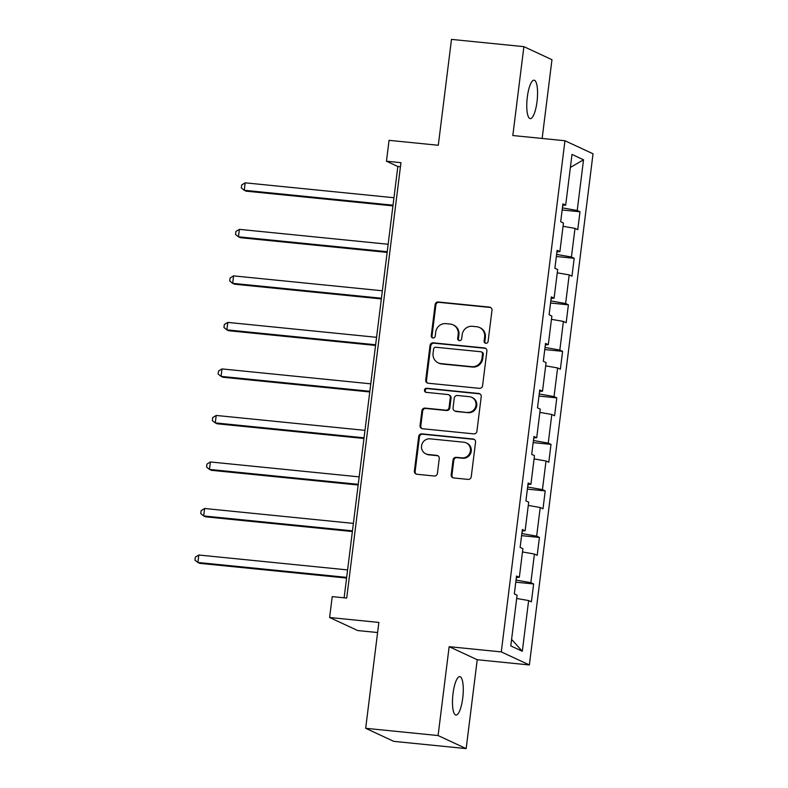 <?xml version="1.0" encoding="UTF-8"?>
<svg xmlns="http://www.w3.org/2000/svg" width="788" height="788" viewBox="0 0 788 788"><rect width="100%" height="100%" fill="white"/><g stroke="black" fill="none" stroke-linecap="round" stroke-linejoin="round"><path stroke-width="1.18" d="M485.851 343.282A2.069 1.99 -65.1 0 0 488.097 341.431L491.978 310.334A2.965 2.847 -65.1 0 0 489.496 307.113L438.325 301.991A2.965 2.847 -65.1 0 0 435.114 304.631L431.243 335.737A2.069 1.99 -65.1 0 0 432.976 337.983A2.069 1.99 -65.1 0 0 435.222 336.131L435.725 332.112A9.476 9.101 -65.1 0 1 445.988 323.651L450.253 324.085A9.476 9.101 -65.1 0 1 458.183 334.358L457.68 338.387A2.069 1.99 -65.1 0 0 459.414 340.633A2.069 1.99 -65.1 0 0 461.66 338.781L462.162 334.762A9.476 9.101 -65.1 0 1 472.426 326.301L476.691 326.734A9.476 9.101 -65.1 0 1 484.62 337.008L484.118 341.037A2.069 1.99 -65.1 0 0 485.851 343.282M462.733 698.109A19.306 5.083 95.7 0 0 459.798 676.636A19.306 5.083 95.7 0 0 453.021 693.598A19.306 5.083 95.7 0 0 455.956 715.061A19.306 5.083 95.7 0 0 462.733 698.109M537.022 101.652A19.306 5.083 95.7 0 0 534.097 80.189A19.306 5.083 95.7 0 0 527.31 97.141A19.306 5.083 95.7 0 0 530.245 118.614A19.306 5.083 95.7 0 0 537.022 101.652M451.199 474.74A2.965 2.847 -65.1 0 0 453.681 477.952L468.042 479.39A2.965 2.847 -65.1 0 0 471.244 476.75L475.548 442.206A2.965 2.847 -65.1 0 0 473.066 438.995L421.895 433.863A2.965 2.847 -65.1 0 0 418.694 436.513L414.389 471.047A2.965 2.847 -65.1 0 0 416.862 474.258L434.208 476.001A2.965 2.847 -65.1 0 0 437.419 473.361L439.261 458.577A2.965 2.847 -65.1 0 0 436.779 455.365L428.179 454.499A7.919 7.614 -65.1 0 1 421.807 444.659A7.919 7.614 -65.1 0 1 430.13 438.837L463.817 442.216A7.919 7.614 -65.1 0 1 470.19 452.056A7.919 7.614 -65.1 0 1 461.866 457.877L456.252 457.316A2.965 2.847 -65.1 0 0 453.041 459.956L451.199 474.74L451.957 475.095A2.965 2.847 -65.1 0 0 453.189 477.853M542.154 138.461L551.964 59.701L523.892 46.65L451.485 39.4L438.295 145.268L389.055 140.343L386.455 161.215L400.944 162.663L346.71 598.072L332.221 596.624L329.62 617.496L357.703 630.548L377.6 632.537M438.089 735.559L466.161 748.6L477.223 659.733L449.15 646.682L438.089 735.559L365.671 728.299L378.861 622.431L329.62 617.496M449.15 646.682L501.286 651.903L564.957 140.747L593.029 153.788L529.359 664.954L501.286 651.903M523.892 46.65L512.821 135.526L564.957 140.747M479.38 388.346A2.965 2.847 -65.1 0 0 482.581 385.706L486.885 351.162A2.965 2.847 -65.1 0 0 484.413 347.951L433.233 342.829A2.965 2.847 -65.1 0 0 430.031 345.469L425.727 380.013A2.965 2.847 -65.1 0 0 428.209 383.224L479.38 388.346M481.222 396.689L476.917 431.223A2.965 2.847 -65.1 0 1 473.706 433.873L422.535 428.741A2.965 2.847 -65.1 0 1 420.053 425.53L421.895 410.745A2.965 2.847 -65.1 0 1 425.106 408.105L445.86 410.184A2.965 2.847 -65.1 0 0 449.071 407.544L450.293 397.733A2.965 2.847 -65.1 0 0 447.811 394.522L426.2 392.355A2.069 1.99 -65.1 0 1 424.535 389.784A2.069 1.99 -65.1 0 1 426.712 388.257L478.74 393.468A2.965 2.847 -65.1 0 1 481.222 396.689M466.161 748.6L393.754 741.35L365.671 728.299M533.634 583.957L530.856 582.677L534.422 554.043L537.199 555.333L539.425 537.436L536.658 536.155L540.223 507.521L542.991 508.812L545.217 490.914L542.449 489.624L546.015 461L548.783 462.28L551.009 444.393L548.241 443.102L551.807 414.478L554.585 415.759L556.811 397.871L554.043 396.581L557.609 367.947L560.376 369.237L562.602 351.349L559.835 350.059L563.4 321.425L566.168 322.716L568.394 304.818L565.626 303.538L569.192 274.904L571.96 276.194L574.196 258.297L571.428 257.016L574.994 228.382L577.762 229.672L579.988 211.775L577.22 210.485L583.534 159.787L571.999 154.428L565.685 205.126L562.918 203.846L560.692 221.733L563.459 223.024L559.894 251.658L557.116 250.367L554.89 268.255L557.658 269.545L554.092 298.179L551.324 296.889L549.098 314.786L551.866 316.067L548.3 344.701L545.532 343.41L543.306 361.308L546.074 362.588L542.508 391.222L539.741 389.932L537.505 407.829L540.273 409.12L536.707 437.744L533.939 436.463L531.713 454.351L534.481 455.641L530.915 484.265L528.147 482.985L525.921 500.873L528.689 502.163L525.123 530.797L522.355 529.506L520.119 547.404L522.897 548.684L519.331 577.318L516.554 576.028L514.328 593.925L517.095 595.206L510.782 645.904L522.316 651.262L528.63 600.564L531.398 601.855L533.634 583.957L515.795 582.174M516.573 577.397L516.051 580.086M516.239 580.106L530.856 582.677M522.483 551.945L534.422 554.043M519.331 577.318L516.386 577.397M522.375 530.876L521.843 533.565M522.03 533.584L536.658 536.155M528.285 505.423L540.223 507.521M525.123 530.797L522.178 530.876M528.167 484.354L527.645 487.043M527.832 487.053L542.449 489.624M534.077 458.902L546.015 461M530.915 484.265L527.98 484.354M533.959 437.823L533.437 440.512M533.624 440.531L548.241 443.102M539.869 412.38L551.807 414.478M536.707 437.744L533.771 437.832M539.76 391.301L539.228 393.99M539.416 394.01L554.043 396.581M545.67 365.849L557.609 367.947M542.508 391.222L539.563 391.311M545.552 344.78L545.03 347.469M545.217 347.488L559.835 350.059M551.462 319.327L563.4 321.425M548.3 344.701L545.365 344.789M551.344 298.258L550.822 300.947M551.009 300.967L565.626 303.538M557.254 272.806L569.192 274.904M554.092 298.179L551.157 298.258M557.136 251.736L556.614 254.425M556.801 254.445L571.428 257.016M563.046 226.284L574.994 228.382M559.894 251.658L556.949 251.736M562.937 205.205L562.415 207.894M562.602 207.914L577.22 210.485M570.384 167.43L583.534 159.787M565.685 205.126L562.74 205.215M477.223 659.733L529.359 664.954M386.455 161.215L397.841 166.504L344.12 597.816M511.589 639.423L522.316 651.262M516.692 598.466L528.63 600.564M400.432 166.761L397.841 166.504M562.149 209.992L579.988 211.775M556.358 256.514L574.196 258.297M550.556 303.035L568.394 304.818M544.764 349.557L562.602 351.349M538.972 396.078L556.811 397.871M533.18 442.6L551.009 444.393M527.379 489.131L545.217 490.914M521.587 535.653L539.425 537.436M485.635 343.243A2.069 1.99 -65.1 0 1 484.876 341.381L485.378 337.363A9.476 9.101 -65.1 0 0 480.276 327.857L479.518 327.503M453.08 324.853L453.839 325.208A9.476 9.101 -65.1 0 1 458.941 334.713L458.439 338.741A2.069 1.99 -65.1 0 0 459.197 340.603M490.747 307.566A2.965 2.847 -65.1 0 0 490.254 307.468L439.083 302.346A2.965 2.847 -65.1 0 0 435.872 304.986L432.001 336.092A2.069 1.99 -65.1 0 0 432.76 337.954M485.654 348.404A2.965 2.847 -65.1 0 0 485.172 348.306L433.991 343.184A2.965 2.847 -65.1 0 0 430.79 345.824L426.485 380.368A2.965 2.847 -65.1 0 0 427.717 383.126M482.502 353.989A2.069 1.99 -65.1 0 0 480.769 351.734L435.853 347.242A2.069 1.99 -65.1 0 0 433.607 349.084L433.075 353.329A9.476 9.101 -65.1 0 0 441.014 363.613L471.716 366.686A9.476 9.101 -65.1 0 0 481.98 358.235L482.502 353.989L483.261 354.344A2.069 1.99 -65.1 0 0 482.148 352.256L481.389 351.911M438.187 362.835L438.946 363.189A9.476 9.101 -65.1 0 0 441.772 363.967L441.014 363.613M483.261 354.344L482.739 358.579A9.476 9.101 -65.1 0 1 472.475 367.041L441.772 363.967M448.697 394.768L449.456 395.113A2.965 2.847 -65.1 0 1 451.051 398.088L449.83 407.898A2.965 2.847 -65.1 0 1 446.619 410.538L425.865 408.46A2.965 2.847 -65.1 0 0 422.654 411.1L420.812 425.884A2.965 2.847 -65.1 0 0 422.043 428.652M479.99 393.921A2.965 2.847 -65.1 0 0 479.498 393.823L427.47 388.612A2.069 1.99 -65.1 0 0 425.983 392.326M467.392 412.341A7.919 7.614 -65.1 0 0 471.707 397.329A7.919 7.614 -65.1 0 0 469.343 396.679L457.473 395.487A2.965 2.847 -65.1 0 0 454.272 398.137L453.051 407.938A2.965 2.847 -65.1 0 0 455.523 411.149L468.151 412.695A7.919 7.614 -65.1 0 0 472.465 397.684L471.707 397.329M454.646 410.912L455.405 411.267A2.965 2.847 -65.1 0 0 456.282 411.503L455.523 411.149M468.151 412.695L456.282 411.503M466.181 442.866L466.939 443.211A7.919 7.614 -65.1 0 1 462.625 458.232L457.01 457.67A2.965 2.847 -65.1 0 0 453.799 460.31L451.957 475.095M425.815 453.858L426.574 454.203A7.919 7.614 -65.1 0 0 428.938 454.853L428.179 454.499M438.029 455.809A2.965 2.847 -65.1 0 0 437.537 455.71L428.938 454.853M474.317 439.438A2.965 2.847 -65.1 0 0 473.824 439.349L422.654 434.218A2.965 2.847 -65.1 0 0 419.452 436.857L415.148 471.401A2.965 2.847 -65.1 0 0 416.379 474.169M393.951 197.729L245.176 182.826L244.25 190.282L246.142 191.169L392.936 205.875M245.176 182.826L241.699 184.953L241.325 187.938L244.25 190.282L393.025 205.185M388.159 244.26L239.385 229.357L238.449 236.804L240.35 237.69L387.144 252.396M239.385 229.357L235.907 231.475L235.533 234.46L238.449 236.804L387.223 251.707M382.357 290.782L233.583 275.879L232.657 283.335L234.558 284.212L381.343 298.918M233.583 275.879L230.116 277.997L229.741 280.981L232.657 283.335L381.431 298.238M376.565 337.303L227.791 322.4L226.865 329.857L228.756 330.733L375.551 345.44M227.791 322.4L224.314 324.528L223.94 327.503L226.865 329.857L375.64 344.76M370.774 383.825L221.999 368.922L221.064 376.378L222.965 377.255L369.759 391.961M221.999 368.922L218.522 371.049L218.148 374.024L221.064 376.378L369.838 391.281M364.972 430.346L216.198 415.443L215.272 422.9L217.173 423.786L363.967 438.483M216.198 415.443L212.73 417.571L212.356 420.556L215.272 422.9L364.046 437.803M359.18 476.868L210.406 461.965L209.48 469.421L211.371 470.308L358.166 485.014M210.406 461.965L206.929 464.093L206.564 467.077L209.48 469.421L358.254 484.325M353.388 523.399L204.614 508.496L203.678 515.953L205.579 516.83L352.374 531.536M204.614 508.496L201.137 510.614L200.763 513.599L203.678 515.953L352.463 530.846M347.597 569.921L198.812 555.018L197.887 562.474L199.788 563.351L346.582 578.057M198.812 555.018L195.345 557.136L194.971 560.12L197.887 562.474L346.661 577.377M485.378 337.363L484.62 337.008M458.439 338.741L457.68 338.387M458.941 334.713L458.183 334.358M432.001 336.092L431.243 335.737M435.872 304.986L435.114 304.631M439.083 302.346L438.325 301.991M490.254 307.468L489.496 307.113M484.876 341.381L484.118 341.037M426.485 380.368L425.727 380.013M430.79 345.824L430.031 345.469M433.991 343.184L433.233 342.829M485.172 348.306L484.413 347.951M472.475 367.041L471.716 366.686M482.739 358.579L481.98 358.235M420.812 425.884L420.053 425.53M422.654 411.1L421.895 410.745M425.865 408.46L425.106 408.105M446.619 410.538L445.86 410.184M449.83 407.898L449.071 407.544M451.051 398.088L450.293 397.733M427.47 388.612L426.712 388.257M479.498 393.823L478.74 393.468M453.799 460.31L453.041 459.956M457.01 457.67L456.252 457.316M462.625 458.232L461.866 457.877M437.537 455.71L436.779 455.365M415.148 471.401L414.389 471.047M419.452 436.857L418.694 436.513M422.654 434.218L421.895 433.863M473.824 439.349L473.066 438.995"/></g></svg>

